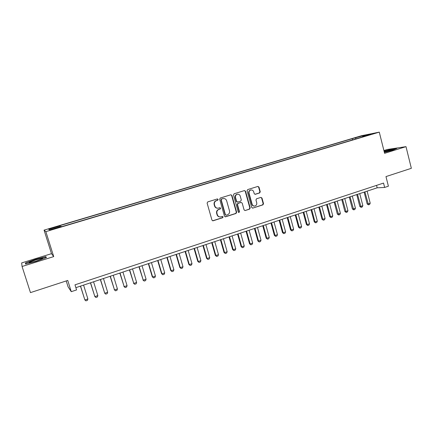 <?xml version="1.0" encoding="UTF-8"?>
<svg xmlns="http://www.w3.org/2000/svg" width="433" height="433" viewBox="0 0 433 433"><rect width="100%" height="100%" fill="white"/><g stroke="black" fill="none" stroke-linecap="round" stroke-linejoin="round"><path stroke-width="0.65" d="M218.145 199.407L217.377 198.931L207.759 201.897L207.12 203.126L211.964 220.126L213.025 220.808L222.654 217.739L223.092 216.884L222.351 216.408L220.727 216.901C219.076 217.074 217.945 216.348 217.339 214.725L216.938 213.312C216.597 211.434 217.269 210.129 218.952 209.399L220.186 209.015L220.624 208.159L219.867 207.683L218.319 208.154C216.635 208.354 215.482 207.629 214.855 205.967L214.454 204.555C214.108 202.666 214.784 201.367 216.473 200.641L217.707 200.263L218.145 199.407M217.534 208.208C216.062 208.17 215.066 207.423 214.552 205.967L214.151 204.555C213.81 202.671 214.481 201.372 216.17 200.652L217.398 200.268L217.842 199.418L217.344 198.936M212.641 220.798L222.34 217.718L222.779 216.868L222.346 216.408M219.877 216.933C218.465 216.846 217.518 216.105 217.036 214.708L216.635 213.301C216.294 211.423 216.96 210.124 218.643 209.393L219.872 209.009L220.31 208.154L219.85 207.688M356.83 137.229L361.019 136.222L356.83 137.229M259.654 192.945L260.255 191.759L258.972 187.099L257.916 186.423L247.687 189.578L247.081 190.774L251.697 207.445L252.726 208.116L262.928 204.858L263.529 203.672L261.987 198.065L260.958 197.394L256.558 198.774L255.952 199.97L256.726 202.758C256.996 204.43 256.374 205.513 254.864 206.021C253.527 206.168 252.612 205.567 252.12 204.219L249.083 193.253C248.807 191.624 249.403 190.542 250.859 190.011C252.244 189.827 253.191 190.428 253.7 191.819L254.209 193.643L255.254 194.32L259.654 192.945L259.291 192.966L259.892 191.776L258.615 187.126L257.862 186.439M22.067 266.484L53.724 256.601L51.495 253.668L21.65 262.928L22.067 266.484L30.467 292.616L67.743 280.449L71.272 291.685L76.576 289.921L74.985 284.833L383.535 183.072L384.639 187.446L388.396 186.195L385.976 176.588L411.35 168.307L405.997 146.652L387.281 149.477L383.898 150.527M53.724 256.601L45.849 231.633L379.281 132.135L384.601 153.331L405.997 146.652M231.942 195.451L230.854 194.774L220.31 198.022L219.683 199.24L224.456 216.137L225.506 216.819L236.028 213.458L236.645 212.251L231.942 195.451L230.849 194.774M234.101 193.768L244.483 190.569L245.56 191.245L250.187 207.927L249.581 209.128L245.105 210.552L244.077 209.881L242.188 203.104L241.132 202.428L238.123 203.369L237.506 204.576L239.487 211.645L238.984 212.511L238.258 212.04L233.484 194.974L234.101 193.768M51.657 228.337L56.804 226.697L51.3 228.115L48.409 229.084L51.657 228.337M45.849 231.633L44.069 230.134L361.56 135.713L379.281 132.135M352.603 139.908L352.278 138.647L59.684 225.69L60.452 226.659M352.278 138.647L363.639 135.578L370.865 134.127L362.54 136.606L365.907 135.94L61.816 226.648L61.286 226.41L49.589 229.896L48.756 229.311L60.176 225.912M66.227 280.947L68.057 286.776L71.272 291.685M51.495 253.668L44.069 230.134M75.867 287.658L377.165 187.814L384.639 187.446M376.548 185.378L377.165 187.814M362.54 136.606L362.448 136.969M356.175 138.841L355.45 138.013M49.779 229.836L48.756 229.311M363.639 135.578L363.596 136.292M36.242 261.294L46.418 257.559L45.86 256.639L35.49 259.329L25.385 263.004L25.574 264.054L36.242 261.294M384.363 152.389L392.596 150.208L396.817 148.427L391.21 149.271L384.055 151.166M25.709 264.016L25.385 263.004M25.931 263.962L25.774 263.123L35.49 259.329M46.179 257.651L45.86 256.639M225.138 216.809L235.698 213.447L236.315 212.24L231.617 195.467M221.664 199.039L221.225 199.889L225.409 214.714L226.145 215.19L227.504 214.763C229.171 214.032 229.831 212.733 229.495 210.871L226.648 200.76C226.021 199.083 224.857 198.357 223.157 198.585L221.355 199.05L220.917 199.9L221.225 199.889M225.858 215.174L225.095 214.698L220.917 199.9M223.542 198.525L222.957 198.639M221.355 199.05L222.643 198.65M245.105 210.552L249.235 209.123L249.841 207.927L245.213 191.267L244.456 190.574M240.797 202.433L237.787 203.375L237.176 204.582L239.151 211.64L239.487 211.645M238.686 212.495L239.151 211.64M240.223 196.057C239.703 194.661 238.74 194.054 237.344 194.244C235.855 194.78 235.254 195.868 235.53 197.513L236.624 201.41L237.76 202.065L240.688 201.145L241.305 199.943L240.223 196.057M237.582 194.201L237.008 194.26C235.525 194.796 234.924 195.884 235.2 197.524L235.53 197.513M237.349 202.092L236.288 201.415L235.2 197.524M254.934 194.325L259.291 192.966M251.053 189.979L250.512 190.038C249.051 190.563 248.461 191.646 248.737 193.27L249.083 193.253M254.241 206.054C253.024 206.059 252.195 205.453 251.768 204.224L248.737 193.27M252.726 208.116L262.566 204.863L263.161 203.672L261.624 198.076L260.92 197.405M80.451 286.137L84.884 299.972L87.888 298.954L83.574 285.103M87.888 298.954L87.444 300.35L85.945 300.865L84.884 299.972L80.554 286.099M35.706 259.924L29.098 262.474C28.735 263.053 31.084 262.587 36.145 261.077L42.364 258.761C43.511 257.889 41.292 258.279 35.706 259.924M35.566 259.556L45.617 256.953L46.055 257.695M384.342 152.292L392.758 149.688C391.492 149.661 388.628 150.289 384.158 151.572M384.103 151.35L391.123 149.493L396.033 148.757M90.448 282.825L94.859 296.589L97.836 295.582L93.566 281.791M97.836 295.582L97.382 296.978L95.899 297.482L94.859 296.589L90.578 282.781M100.342 279.545L104.737 293.238L107.676 292.243L103.455 278.511M107.676 292.243L107.222 293.634L105.749 294.131L104.737 293.238L100.499 279.491M110.134 276.303L114.512 289.926L117.424 288.935L113.246 275.269M117.424 288.935L116.959 290.327L115.503 290.819L114.236 289.693M110.318 276.238L114.512 289.926L115.503 290.819M119.833 273.088L124.184 286.646L127.069 285.666L122.94 272.059M127.069 285.666L126.598 287.047L125.159 287.539L123.887 286.424M120.038 273.017L124.184 286.646L125.159 287.539M129.429 269.905L133.77 283.393L136.622 282.424L132.536 268.877M136.622 282.424L136.141 283.804L134.717 284.292L133.445 283.182M129.667 269.829L133.77 283.393L134.717 284.292M138.933 266.755L143.253 280.178L146.078 279.22L142.035 265.732M146.078 279.22L145.591 280.595L144.184 281.071L142.906 279.978M139.193 266.668L143.253 280.178L144.184 281.071M148.346 263.637L152.275 276.801L152.643 276.99L155.442 276.043L151.442 262.615M155.442 276.043L154.949 277.412L153.553 277.889L152.275 276.801M148.627 263.545L152.643 276.99L153.553 277.889M157.661 260.552L161.552 273.656L161.942 273.84L164.719 272.898L160.757 259.524M164.719 272.898L164.215 274.268L162.83 274.739L161.552 273.656M157.969 260.45L161.942 273.84L162.83 274.739M166.889 257.494L170.737 270.538L171.154 270.712L173.898 269.781L169.98 256.471M173.898 269.781L173.389 271.15L172.02 271.615L170.737 270.538M167.219 257.386L171.154 270.712L172.02 271.615M176.025 254.469L179.836 267.459L180.274 267.621L182.991 266.701L179.11 253.446M182.991 266.701L182.477 268.059L181.118 268.52L179.836 267.459M176.383 254.35L180.274 267.621L181.118 268.52M185.075 251.47L188.842 264.401L189.302 264.558L191.998 263.643L188.16 250.447M191.998 263.643L191.478 265.001L190.13 265.461L188.842 264.401M185.454 251.34L189.302 264.558L190.13 265.461M194.038 248.499L197.767 261.38L198.249 261.527L200.912 260.623L197.118 247.476M200.912 260.623L200.387 261.976L199.056 262.425L197.767 261.38M194.439 248.363L198.249 261.527L199.056 262.425M202.915 245.554L206.606 258.382L207.104 258.523L209.745 257.624L205.989 244.537M209.745 257.624L209.215 258.972L207.9 259.421L206.606 258.382M203.337 245.419L207.104 258.523L207.9 259.421M211.705 242.642L215.358 255.416L215.878 255.546L218.497 254.658L214.773 241.625M218.497 254.658L217.961 256.006L216.652 256.45L215.358 255.416M212.148 242.496L215.878 255.546L216.652 256.45M220.413 239.758L224.029 252.477L224.57 252.596L227.163 251.719L223.477 238.74M227.163 251.719L226.621 253.061L225.328 253.5L224.029 252.477M220.879 239.606L224.57 252.596L225.328 253.5M229.035 236.9L232.618 249.565L233.181 249.679L235.747 248.807L232.099 235.888M235.747 248.807L235.2 250.144L233.917 250.583L232.618 249.565M229.522 236.737L233.181 249.679L233.917 250.583M237.582 234.069L241.127 246.68L241.706 246.783L244.25 245.922L240.64 233.057M244.25 245.922L243.698 247.259L242.426 247.687L241.127 246.68M238.085 233.901L241.706 246.783L242.426 247.687M246.047 231.265L249.554 243.822L250.155 243.92L252.672 243.065L249.099 230.253M252.672 243.065L252.114 244.396L250.859 244.824L249.554 243.822M246.572 231.092L250.155 243.92L250.859 244.824M254.431 228.483L257.906 240.992L258.523 241.078L261.018 240.234L257.483 227.477M261.018 240.234L260.455 241.565L259.21 241.987L257.906 240.992M254.977 228.305L258.523 241.078L259.21 241.987M262.739 225.734L266.181 238.188L266.815 238.269L269.288 237.43L265.786 224.722M269.288 237.43L268.72 238.756L267.486 239.173L266.181 238.188M263.302 225.544L266.815 238.269L267.486 239.173M270.971 223.006L274.376 235.406L275.031 235.482L277.483 234.654L274.013 221.994M277.483 234.654L276.909 235.974L275.686 236.386L274.376 235.406M271.551 222.811L275.031 235.482L275.686 236.386M279.128 220.3L282.5 232.656L283.171 232.721L285.596 231.899L282.164 219.293M285.596 231.899L285.022 233.214L283.81 233.625L282.5 232.656M279.729 220.105L283.171 232.721L283.81 233.625M287.209 217.626L290.548 229.923L291.236 229.988L293.639 229.171L290.24 216.619M293.639 229.171L293.06 230.486L291.858 230.892L290.548 229.923M287.826 217.42L291.236 229.988L291.858 230.892M295.214 214.968L298.521 227.222L299.225 227.276L301.612 226.47L298.245 213.967M301.612 226.47L301.022 227.78L299.836 228.18L298.521 227.222M295.853 214.757L299.225 227.276L299.836 228.18M303.149 212.343L306.423 224.543L307.149 224.592L309.508 223.791L306.174 211.336M309.508 223.791L308.918 225.095L307.739 225.496L306.423 224.543M303.804 212.127L307.149 224.592L307.739 225.496M311.013 209.734L314.255 221.885L314.997 221.929L317.335 221.133L314.033 208.733M317.335 221.133L316.74 222.438L315.57 222.833L314.255 221.885M311.684 209.512L314.997 221.929L315.57 222.833M318.807 207.153L322.017 219.255L322.774 219.287L325.091 218.503L321.822 206.151M325.091 218.503L324.49 219.802L323.332 220.197L322.017 219.255M319.494 206.925L322.774 219.287L323.332 220.197M326.531 204.593L329.713 216.646L330.482 216.673L332.777 215.894L329.54 203.597M332.777 215.894L332.176 217.193L331.029 217.583L329.713 216.646M327.234 204.36L330.482 216.673L331.029 217.583M334.184 202.059L337.334 214.064L338.119 214.086L340.398 213.312L337.193 201.064M340.398 213.312L339.791 214.606L338.655 214.99L337.334 214.064M334.904 201.821L338.655 214.99M341.772 199.543L344.89 211.504L345.691 211.515L347.948 210.752L344.771 198.547M347.948 210.752L347.336 212.04L346.211 212.424L344.89 211.504M342.508 199.299L346.211 212.424M349.29 197.053L352.381 208.966L353.198 208.971L355.433 208.213L352.289 196.057M355.433 208.213L354.816 209.496L353.701 209.881L352.381 208.966M350.043 196.804L353.701 209.881M356.749 194.579L359.807 206.444L360.635 206.449L362.854 205.697L359.736 193.589M362.854 205.697L362.237 206.979L361.127 207.353L359.807 206.444M357.512 194.33L361.127 207.353M364.137 192.133L367.168 203.954L368.007 203.948L370.21 203.201L367.119 191.142M370.21 203.201L369.587 204.479L368.488 204.852L367.168 203.954M364.911 191.873L368.488 204.852M51.397 228.413L51.3 228.115M53.654 227.742L53.562 227.444M216.17 200.652L216.473 200.641M214.151 204.555L214.454 204.555M214.552 205.967L214.855 205.967M219.872 209.009L220.186 209.015M218.643 209.393L218.952 209.399M216.635 213.301L216.938 213.312M217.036 214.708L217.339 214.725M222.34 217.718L222.654 217.739M212.836 220.754L213.133 220.781M217.398 200.268L217.707 200.263M236.315 212.24L236.645 212.251M235.698 213.447L236.028 213.458M225.295 216.776L225.609 216.792M225.095 214.698L225.409 214.714M245.213 191.267L245.56 191.245M249.841 207.927L250.187 207.927M249.235 209.123L249.581 209.128M244.861 210.519L245.202 210.53M240.716 202.455L241.057 202.449M237.787 203.375L238.123 203.369M237.176 204.582L237.506 204.576M236.288 201.415L236.624 201.41M254.967 194.314L255.324 194.298M251.768 204.224L252.12 204.219M261.624 198.076L261.987 198.065M263.161 203.672L263.529 203.672M262.566 204.863L262.928 204.858M252.466 208.089L252.818 208.094M258.615 187.126L258.972 187.099M259.892 191.776L260.255 191.759M212.727 220.787L213.025 220.808M225.187 216.803L225.506 216.819M222.843 198.595L223.157 198.585M237.008 194.26L237.344 194.244M250.512 190.038L250.859 190.011M29.985 262.674L29.098 262.474"/></g></svg>
